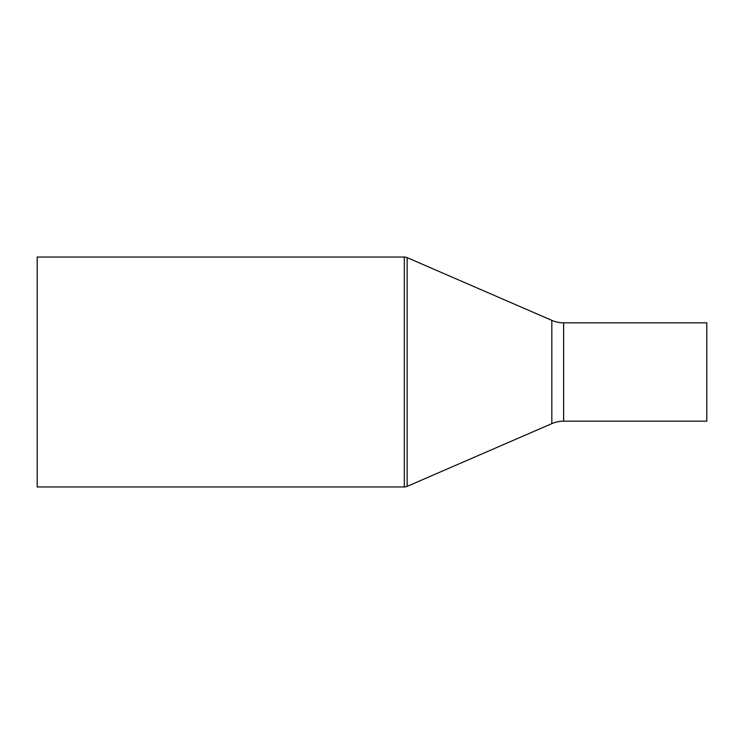 <?xml version="1.0" encoding="UTF-8"?>
<svg xmlns="http://www.w3.org/2000/svg" width="744" height="744" viewBox="0 0 744 744"><rect width="100%" height="100%" fill="white"/><g stroke="black" fill="none" stroke-linecap="round" stroke-linejoin="round"><path stroke-width="1.12" d="M706.8 331.703L706.8 412.297L706.8 331.703M706.8 322.822L563.617 322.822L563.617 421.178L706.8 421.178L706.8 322.822L706.8 421.178L563.617 421.178A29.63 29.63 0 0 0 551.834 423.624A29.63 29.63 0 0 1 563.617 421.178L563.617 322.822A29.63 29.63 0 0 1 551.834 320.376L407.126 257.629L407.126 486.371L551.834 423.624L551.834 320.376A29.63 29.63 0 0 0 563.617 322.822L706.8 322.822L706.8 421.178M404.299 257.043L404.299 486.957A7.115 7.115 0 0 0 407.126 486.371L407.126 257.629A7.115 7.115 0 0 0 404.299 257.043L37.2 257.043L37.2 486.957L404.299 486.957L404.299 257.043L37.2 257.043L37.2 486.957L404.299 486.957A7.115 7.115 0 0 0 407.126 486.371L551.834 423.624L551.834 320.376L407.126 257.629"/></g></svg>
